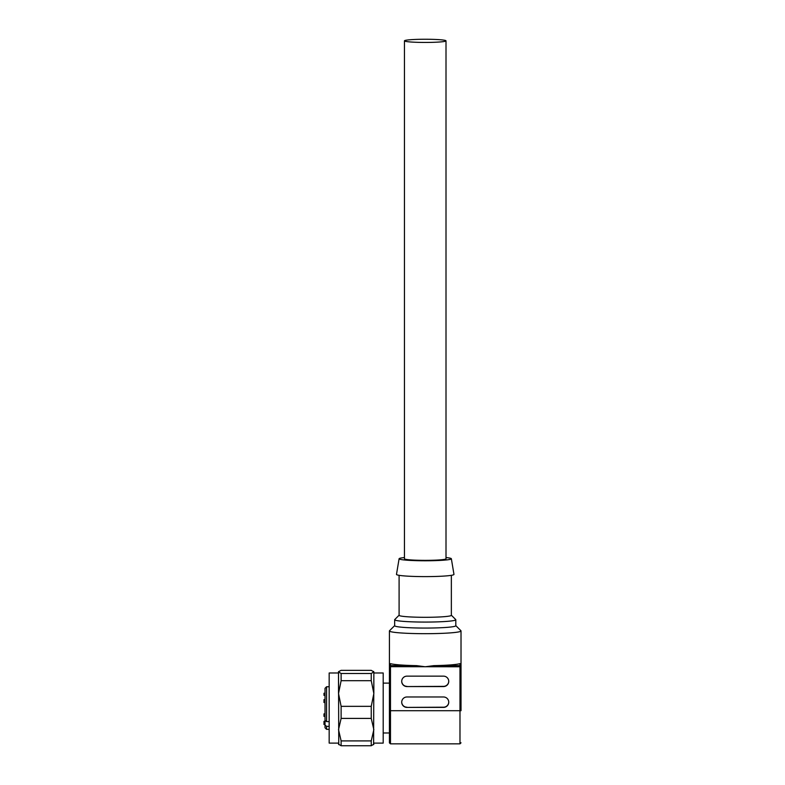 <?xml version="1.0" encoding="UTF-8"?>
<svg xmlns="http://www.w3.org/2000/svg" width="785" height="785" viewBox="0 0 785 785"><rect width="100%" height="100%" fill="white"/><g stroke="black" fill="none" stroke-linecap="round" stroke-linejoin="round"><path stroke-width="1.18" d="M399.094 575.317L399.094 615.303A26.131 2.002 0 0 0 425.225 617.304A26.131 2.002 0 0 0 451.355 615.303L451.355 575.317M451.355 615.224L455.702 619.551A30.566 2.345 180 0 1 455.8 619.728A30.566 2.345 180 0 1 425.225 622.073A30.566 2.345 180 0 1 394.659 619.728A30.566 2.345 180 0 1 394.747 619.551L399.094 615.224M394.659 619.728L394.659 625.723A30.566 2.345 0 0 0 425.225 628.069A30.566 2.345 0 0 0 455.8 625.723L455.8 619.728M455.8 625.635L460.913 630.718A35.796 2.747 180 0 1 461.021 630.934A35.796 2.747 180 0 1 425.225 633.681A35.796 2.747 180 0 1 389.429 630.934A35.796 2.747 180 0 1 389.537 630.718L394.659 625.635M461.021 630.934L461.021 664.022L459.981 663.639A35.796 2.747 180 0 1 433.811 665.641L425.225 666.769L416.639 665.641A35.796 2.747 180 0 1 390.479 663.639L390.479 743.846L389.429 742.885L389.429 732.984L383.198 732.984M390.479 743.846L459.981 743.846L459.981 666.769L389.429 666.691L389.429 710.71L389.429 664.022L390.479 663.639M461.021 664.022L461.021 710.71L389.429 710.71L389.429 732.984M406.934 686.561L443.515 686.561A5.23 5.21 0 0 0 448.745 681.351A5.23 5.21 0 0 0 443.515 676.15L406.934 676.15A5.23 5.21 0 0 0 401.714 681.351A5.23 5.21 0 0 0 406.934 686.561L443.515 686.365A5.23 5.21 180 0 0 448.745 681.252M406.934 707.403L443.515 707.403A5.23 5.21 0 0 0 448.745 702.192A5.23 5.21 0 0 0 443.515 696.982L406.934 696.982A5.23 5.21 0 0 0 401.714 702.192A5.23 5.21 0 0 0 406.934 707.403L443.515 707.207A5.23 5.21 180 0 0 448.745 702.094M401.714 681.252A5.23 5.21 180 0 0 406.934 686.365M401.714 702.094A5.23 5.21 180 0 0 406.934 707.207M451.355 558.743L453.965 574.375A28.741 2.208 180 0 1 425.225 576.612A28.741 2.208 180 0 1 396.484 574.375L399.104 558.743A26.131 2.002 0 0 0 425.225 560.775A26.131 2.002 0 0 0 451.355 558.743A26.131 2.002 0 0 0 446.008 557.556M404.452 557.556A26.131 2.002 0 0 0 399.104 558.743M446.008 40.84L446.008 558.773A20.783 1.59 180 0 1 425.225 560.362A20.783 1.59 180 0 1 404.452 558.773L404.452 40.84A20.783 1.59 0 0 0 425.225 42.439A20.783 1.59 0 0 0 446.008 40.84A20.783 1.59 0 0 0 425.225 39.25A20.783 1.59 0 0 0 404.452 40.84M373.846 744.18L371.246 745.75L371.246 740.903L373.846 729.648L371.246 718.403L341.122 718.403L338.521 729.648L341.122 740.903L341.122 745.75L338.521 744.18M373.611 744.641L373.846 671.911L371.246 670.341L341.122 670.341L338.521 671.685L338.757 744.641M371.246 745.75L341.122 745.75M341.122 740.903L371.246 740.903M371.246 718.403L371.246 706.343L373.846 693.518L371.246 680.693L341.122 680.693L338.521 693.518L341.122 706.343L371.246 706.343M341.122 706.343L341.122 718.403M338.521 693.518L338.521 673.206M373.846 671.911L373.611 671.45L373.846 671.911L371.246 673.491L371.246 680.693M373.846 673.206L373.846 693.518M338.521 671.911L341.122 673.491L341.122 680.693M341.122 673.491L371.246 673.491M373.846 743.11L383.198 743.11L383.198 672.981L373.846 672.981M338.521 672.981L329.17 672.981L329.17 743.11L338.521 743.11M329.17 721.611L326.58 721.611L325.019 720.414L325.019 688.308L326.58 686.747L326.58 721.611M325.019 713.869L323.979 713.869L323.979 716.332L325.019 716.332L325.019 725.144L326.58 726.351L329.17 726.351M325.019 699.965L323.979 699.965L323.979 701.329L325.019 701.329L325.019 699.141M325.019 725.144L325.019 727.783L325.019 724.516L323.979 724.516L325.019 724.31M323.979 693.243L325.019 693.263L323.979 693.243L323.979 695.363L325.019 695.363M323.979 695.167L325.019 695.167M323.979 694.961L325.019 694.961M323.979 694.686L325.019 694.686M325.019 701.182L323.979 701.182L323.979 702.261L325.019 702.261M323.979 701.751L325.019 701.751M325.019 721.69L323.979 721.69L323.979 723.25L325.019 723.25M325.019 723.005L323.979 723.25M325.019 723.26L323.979 723.26L323.979 724.31M325.019 714.311L323.979 714.311M389.429 666.691A1.05 1.04 0 0 1 390.479 665.641L416.639 665.641M433.811 665.641L459.981 665.641A1.05 1.04 0 0 1 461.021 666.691L459.981 666.769L459.981 663.639M326.58 726.351L326.58 729.343L325.019 727.783M389.429 630.934L389.429 664.022M389.429 710.71L389.429 742.796M459.981 743.846L461.021 742.796M389.429 683.117L383.198 683.117M329.17 686.747L326.58 686.747M329.17 729.343L326.58 729.343M323.979 702.496L325.019 702.496M323.979 701.368L325.019 701.368M323.979 699.641L325.019 699.641M323.979 721.337L325.019 721.337"/></g></svg>

